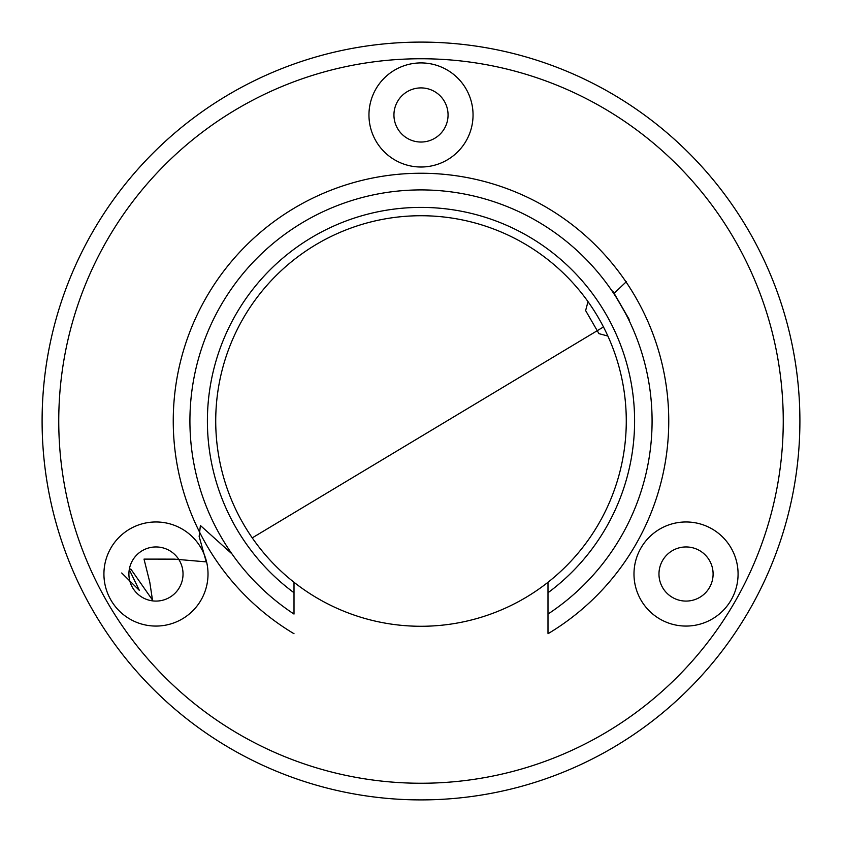 <?xml version="1.0" encoding="UTF-8"?>
<svg xmlns="http://www.w3.org/2000/svg" width="842" height="842" viewBox="0 0 842 842"><rect width="100%" height="100%" fill="white"/><g stroke="black" fill="none" stroke-linecap="round" stroke-linejoin="round"><path stroke-width="1.26" d="M611.808 290.648L613.218 291.753L629.037 319.16L629.3 320.928C630.469 321.518 611.902 289.364 611.808 290.648M421 42.1A378.9 378.9 0 0 1 799.9 421A378.9 378.9 0 0 1 421 799.9A378.9 378.9 0 0 1 42.1 421A378.9 378.9 0 0 1 421 42.1A378.9 378.9 0 0 0 42.1 421A378.9 378.9 0 0 0 421 799.9M686.03 521.966A52.046 52.046 0 0 0 633.984 574.012A52.046 52.046 0 0 0 686.03 626.069A52.046 52.046 0 0 0 738.076 574.012A52.046 52.046 0 0 0 686.03 521.966M686.03 546.953A27.06 27.06 0 0 0 658.97 574.012A27.06 27.06 0 0 0 686.03 601.083A27.06 27.06 0 0 0 713.1 574.012A27.06 27.06 0 0 0 686.03 546.953M155.97 521.966A52.046 52.046 0 0 0 103.924 574.012A52.046 52.046 0 0 0 155.97 626.069A52.046 52.046 0 0 0 208.016 574.012A52.046 52.046 0 0 0 155.97 521.966M155.97 546.953A27.06 27.06 0 0 0 128.9 574.012A27.06 27.06 0 0 0 155.97 601.083A27.06 27.06 0 0 0 183.03 574.012A27.06 27.06 0 0 0 155.97 546.953M421 62.918A52.046 52.046 0 0 0 368.954 114.965A52.046 52.046 0 0 0 421 167.011A52.046 52.046 0 0 0 473.046 114.965A52.046 52.046 0 0 0 421 62.918M421 87.905A27.06 27.06 0 0 0 393.94 114.965A27.06 27.06 0 0 0 421 142.035A27.06 27.06 0 0 0 448.06 114.965A27.06 27.06 0 0 0 421 87.905M547.995 633.037L547.995 614.06A231.087 231.087 0 0 0 421 189.913A231.087 231.087 0 0 0 294.005 614.06L294.005 592.747A213.605 213.605 0 0 1 262.662 277.628A213.605 213.605 0 0 1 579.338 277.628A213.605 213.605 0 0 1 547.995 592.747L547.995 582.275A205.269 205.269 0 0 0 421 215.731A205.269 205.269 0 0 0 294.005 582.275A205.269 205.269 0 0 0 547.995 582.275M547.995 614.06L547.995 592.747M294.005 582.275L294.005 592.747M607.861 336.042L598.946 333.653L588.947 316.339L585.622 310.572L588.011 301.647M626.532 281.512L613.818 293.626M602.63 327.464L252.253 537.88M231.929 553.868L200.396 525.492L199.154 536.47L206.237 561.877L174.347 559.13L144.014 559.109L149.792 582.232L152.486 600.041L130.784 569.003L129.342 569.781L139.33 590.358L121.711 572.981M421 783.249A362.249 362.249 0 0 0 783.249 421A362.249 362.249 0 0 0 421 58.751A362.249 362.249 0 0 0 58.751 421A362.249 362.249 0 0 0 421 783.249M294.005 633.721A247.737 247.737 0 0 1 231.992 260.831A247.737 247.737 0 0 1 610.008 260.831A247.737 247.737 0 0 1 547.995 633.721"/></g></svg>
